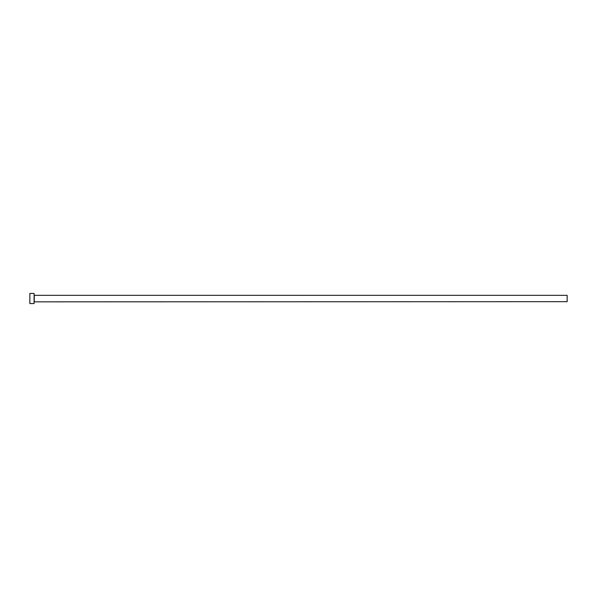 <?xml version="1.0" encoding="UTF-8"?>
<svg xmlns="http://www.w3.org/2000/svg" width="597" height="597" viewBox="0 0 597 597"><rect width="100%" height="100%" fill="white"/><g stroke="black" fill="none" stroke-linecap="round" stroke-linejoin="round"><path stroke-width="0.9" d="M34.253 301.672L34.253 295.328L567.15 295.328L567.15 301.672L34.081 301.843M34.081 298.5L34.081 303.575L29.85 303.575L29.85 293.425L34.081 293.425L34.081 298.5"/></g></svg>
